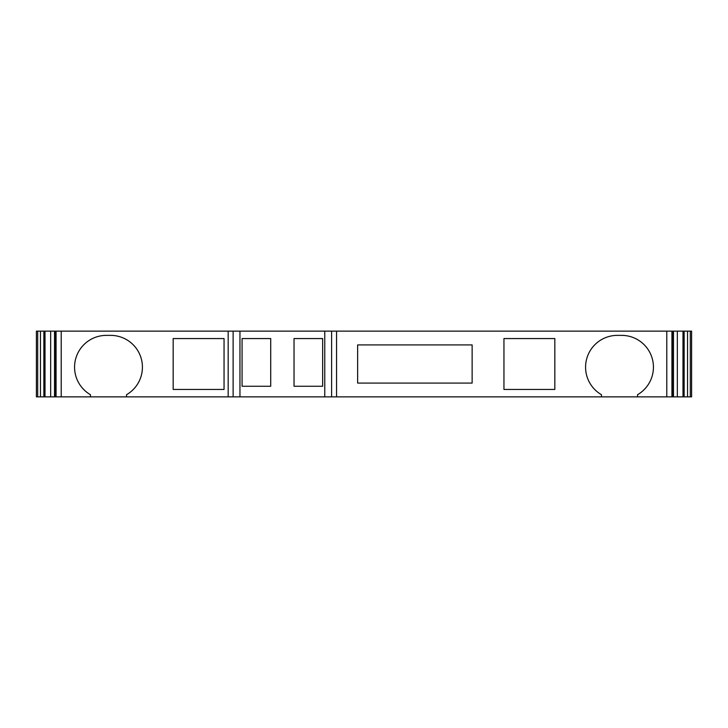 <?xml version="1.0" encoding="UTF-8"?>
<svg xmlns="http://www.w3.org/2000/svg" width="728" height="728" viewBox="0 0 728 728"><rect width="100%" height="100%" fill="white"/><g stroke="black" fill="none" stroke-linecap="round" stroke-linejoin="round"><path stroke-width="1.09" d="M74.565 367.185A31.805 31.805 0 0 1 106.37 335.371L110.611 335.371A31.805 31.805 0 0 1 126.517 394.722L126.517 396.869L239.958 396.869L239.958 331.131L36.4 331.131L36.4 396.869L90.472 396.869L90.472 394.722A31.805 31.805 0 0 1 74.565 367.185A31.805 31.805 0 0 0 90.472 394.722M239.958 396.869L601.483 396.869L601.483 394.722A31.805 31.805 0 0 1 617.39 335.371L621.63 335.371A31.805 31.805 0 0 1 637.528 394.722L637.528 396.869L691.6 396.869L691.6 331.131L239.958 331.131M54.964 331.131L54.964 396.869L54.946 331.131M224.051 389.444L173.164 389.444L173.164 338.556L224.051 338.556L224.051 389.444M126.517 396.869L90.472 396.869M637.528 396.869L601.483 396.869M673.036 396.869L673.036 331.131L673.054 396.869M294.03 338.556L322.65 338.556L322.65 386.268L294.03 386.268L294.03 338.556M242.078 386.268L242.078 338.556L270.707 338.556L270.707 386.268L242.078 386.268M324.77 396.869L324.77 331.131M554.836 338.556L554.836 389.444L503.949 389.444L503.949 338.556L554.836 338.556M357.639 383.083L472.135 383.083L472.135 344.917L357.639 344.917L357.639 383.083M682.991 396.869L682.991 331.131M684.147 396.869L684.147 331.131M43.853 396.869L43.853 331.131M45.009 396.869L45.009 331.131M56.074 396.869L56.074 331.131M61.216 331.131L61.216 396.869M228.173 396.869L228.173 331.131M233.124 331.131L233.124 396.869M331.604 396.869L331.604 331.131M336.554 331.131L336.554 396.869M666.784 396.869L666.784 331.131M671.926 331.131L671.926 396.869M673.473 396.869L673.473 331.131M677.331 331.131L677.331 396.869M687.541 396.869L687.541 331.131M690.299 331.131L690.299 396.869M37.701 396.869L37.701 331.131M40.459 331.131L40.459 396.869M50.669 396.869L50.669 331.131M54.527 331.131L54.527 396.869"/></g></svg>

